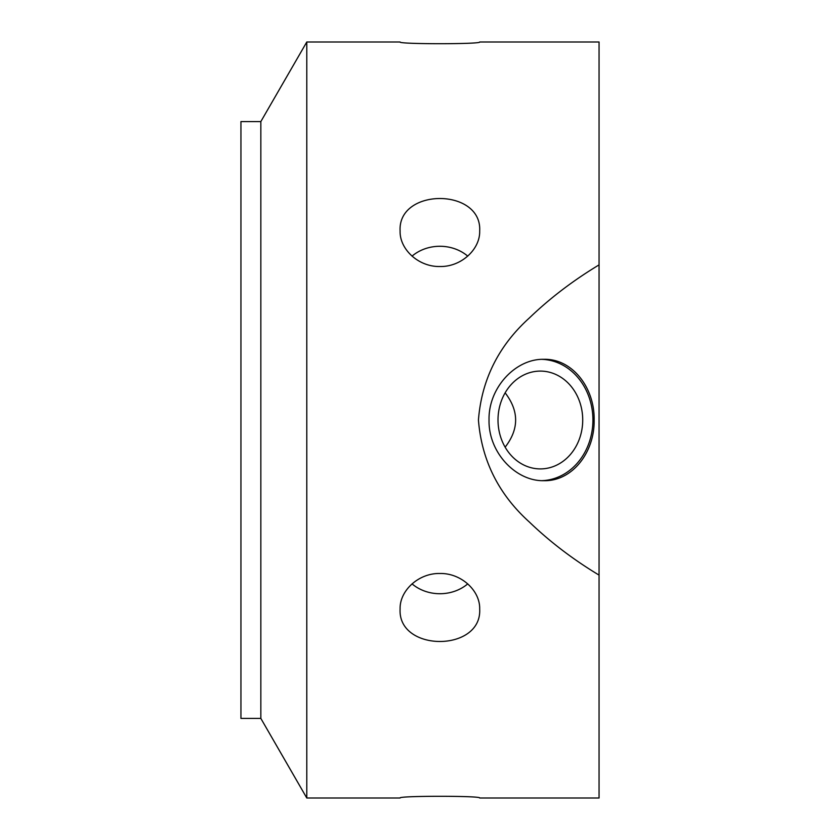 <?xml version="1.0" encoding="UTF-8"?>
<svg xmlns="http://www.w3.org/2000/svg" width="840" height="840" viewBox="0 0 840 840"><rect width="100%" height="100%" fill="white"/><g stroke="black" fill="none" stroke-linecap="round" stroke-linejoin="round"><path stroke-width="1.26" d="M479.682 231C480.218 249.375 461.149 267.005 439.897 266.511C418.635 267.005 399.567 249.375 400.103 231C397.667 187.688 482.129 187.688 479.682 231M467.754 256.137A39.785 34.461 0 0 0 412.031 256.137M479.682 42C482.129 44.279 397.667 44.279 400.103 42C397.667 44.279 482.129 44.279 479.682 42L599.057 42L599.057 798L479.682 798C482.129 795.722 397.667 795.722 400.103 798C397.667 795.722 482.129 795.722 479.682 798M412.031 583.863A39.785 34.461 180 0 0 467.754 583.863M479.682 609C482.129 652.312 397.667 652.312 400.103 609C399.567 590.625 418.635 572.996 439.897 573.489C461.149 572.996 480.218 590.625 479.682 609M260.841 121.58L260.841 718.421L240.944 718.421L240.944 121.58L260.841 121.58L306.789 42L306.789 798L400.103 798M306.789 42L400.103 42M599.057 575.106C573.226 559.555 550 541.863 529.368 522.039C498.582 494.256 481.604 460.247 478.443 420C481.604 379.754 498.582 345.744 529.368 317.961C550 298.137 573.226 280.445 599.057 264.894M505.134 447.163C519.12 429.114 519.12 411.002 505.134 392.837M540.361 371.091A48.909 42.357 -90 0 1 582.719 420A48.909 42.357 -90 0 1 540.361 468.909A48.909 42.357 -90 0 1 498.005 420A48.909 42.357 -90 0 1 540.361 371.091M543.921 480.68C515.886 481.478 488.281 452.445 489.038 420C488.281 387.555 515.886 358.522 543.921 359.32C572.072 358.522 594.762 387.555 594.143 420C594.762 452.445 572.072 481.478 543.921 480.68M542.157 359.352A60.68 52.553 -90 0 1 592.914 420A60.68 52.553 -90 0 1 542.157 480.648M260.841 718.421L306.789 798"/></g></svg>
